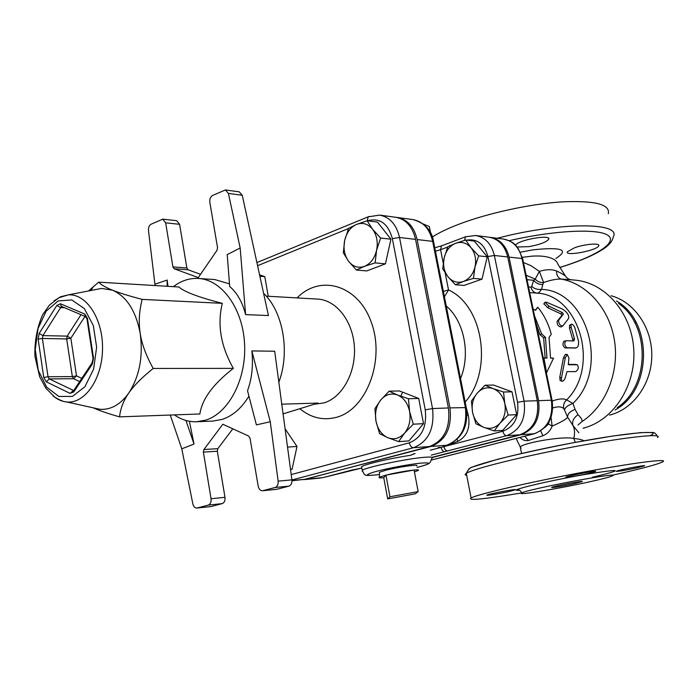 <?xml version="1.0" encoding="UTF-8"?>
<svg xmlns="http://www.w3.org/2000/svg" width="698" height="698" viewBox="0 0 698 698"><rect width="100%" height="100%" fill="white"/><g stroke="black" fill="none" stroke-linecap="round" stroke-linejoin="round"><path stroke-width="1.05" d="M533.124 309.057L535.602 310.331L537.757 307.199C544.047 314.85 548.541 323.872 551.254 334.272L549.029 337.413L550.565 358.118L553.54 358.153L546.595 372.645L543.96 358.057L546.97 358.091L545.435 337.3L541.665 333.941L534.589 316.089M543.271 357.934L545.121 357.952L543.637 337.849L539.894 334.604L536.134 323.54M539.894 334.604L541.665 333.941M543.637 337.849L545.435 337.3M545.121 357.952L546.97 358.091M543.288 358.013L543.96 358.057M550.574 357.995L553.54 358.153M535.34 310.2L537.757 307.199M561.995 308.83C567.055 311.927 569.263 315.138 568.608 318.454L562.675 326.053C559.997 325.582 558.644 323.663 558.627 320.303L563.373 314.039L562.326 312.547L548.994 306.16L544.902 302.321L546.621 302.26L561.995 308.83M561.113 326.891L561.035 326.969C558.356 326.551 557.03 324.701 557.056 321.429L561.951 315.356L560.93 313.917L547.747 307.739L543.951 303.778M559.499 319.187L557.056 321.429L558.627 320.303M568.94 357.995L567.195 354.427L565.258 357.961L561.48 378.098L561.593 381.16C562.858 381.614 564.045 380.584 565.171 378.054L566.985 371.65L575.745 371.606C578.45 369.626 578.965 367.34 577.281 364.775L568.294 364.722L568.94 357.995M560.197 380.401L559.77 377.304L563.426 357.838L565.363 354.418L567.195 354.427M568.338 364.382L575.588 364.461M566.095 340.729L565.755 340.79C564.159 343.442 564.56 345.763 566.977 347.761L576.112 347.909C578.11 347.229 578.904 344.943 578.485 341.078L574.733 327.379C573.468 324.875 572.238 323.872 571.043 324.378L571.121 327.231L574.48 338.827L573.965 340.912L566.095 340.729M575.902 347.936L565.144 347.97C562.745 346.051 562.344 343.809 563.94 341.235L564.298 341.174M572.604 340.912L572.709 339.341L569.463 328.121L569.69 325.207M465.706 240.025L471.106 247.79C466.709 242.817 461.553 241.316 455.654 243.27L465.706 240.025L474.317 241.08L487.248 256.785L478.671 255.861L474.989 267.046C476.498 259.595 475.198 253.173 471.106 247.79L478.671 255.861M444.207 257.736L447.819 246.734L455.654 243.27C449.87 245.722 446.057 250.538 444.207 257.736C442.741 265.039 443.998 271.365 447.968 276.722L442.741 268.922L444.207 257.736M463.289 281.512L455.366 284.758L447.968 276.722C452.234 281.73 457.347 283.327 463.289 281.512C469.152 279.183 473.052 274.366 474.989 267.046L473.419 278.406L463.289 281.512M508.17 415.057L500.108 423.075C504.532 417.674 506.102 411.174 504.802 403.557L508.17 415.057L516.651 414.647L502.708 430.378L494.175 430.919L483.932 427.385C489.979 429.488 495.371 428.049 500.108 423.075L494.175 430.919M493.189 388.62L503.52 392.014L504.802 403.557C503.057 396.08 499.183 391.098 493.189 388.62C487.099 386.675 481.751 388.21 477.153 393.218L485.049 385.226L493.189 388.62M472.59 412.466L471.412 401.106L477.153 393.218C472.851 398.593 471.333 405.006 472.59 412.466C474.256 419.812 478.034 424.785 483.932 427.385L475.888 423.756L472.59 412.466M487.248 256.785L482.004 279.148L464.022 285.438L455.366 284.758M482.004 279.148L473.419 278.406M503.52 392.014L512.009 391.805L493.608 385.069L485.049 385.226M512.009 391.805L516.651 414.647M367.148 220.76L372.575 229.206C368.012 223.788 362.663 222.191 356.538 224.416L367.148 220.76L377.505 222.095L390.924 239.205L380.602 238.027L376.588 250.346C378.159 242.127 376.824 235.078 372.575 229.206L380.602 238.027M344.672 240.435L348.599 228.351L356.538 224.416C350.544 227.173 346.592 232.513 344.672 240.435C343.146 248.471 344.437 255.407 348.546 261.253L343.32 252.763L344.672 240.435M364.426 266.374L356.39 270.039L348.546 261.253C352.97 266.715 358.257 268.416 364.426 266.374C370.516 263.757 374.564 258.417 376.588 250.346L375.123 262.884L364.426 266.374M413.277 424.201L404.666 433.022C409.298 427.08 410.948 419.908 409.595 411.497L413.277 424.201L423.512 423.66L408.923 440.918L398.645 441.616L387.783 437.663C394.091 440.028 399.718 438.475 404.666 433.022L398.645 441.616M397.476 394.972L408.435 398.741L409.595 411.497C407.772 403.235 403.732 397.72 397.476 394.972C391.116 392.791 385.54 394.466 380.742 399.971L389.152 391.177L397.476 394.972M375.978 421.156L374.931 408.618L380.742 399.971C376.257 405.878 374.669 412.937 375.978 421.156C377.697 429.261 381.64 434.767 387.783 437.663L379.572 433.606L375.978 421.156M253.234 457.094L253.095 456.274M390.924 239.205L385.462 263.835L366.782 270.92L356.39 270.039M385.462 263.835L375.123 262.884M408.435 398.741L418.687 398.445L399.465 390.95L389.152 391.177M285.081 428.773L296.99 446.467L287.532 447.086M296.99 446.467L292.096 469.178L290.508 469.309M418.687 398.445L423.512 423.66M292.096 469.178L290.551 469.597M259.569 274.811L264.795 276.635L268.241 296.275M264.795 276.635L259.892 276.286M636.114 322.528L634.36 321.926M611.02 295.734C634.273 301.841 652.229 327.746 651.792 355.945C651.513 384.153 632.903 409.586 609.494 415.092M615.06 409.97C652.307 390.278 653.18 321.656 616.456 301.004M93.707 407.929L99.858 409.29C110.755 410.066 120.379 404.666 128.746 393.079C139.46 376.466 143.282 356.634 140.228 333.592C136.005 311.099 126.809 296.641 112.622 290.228L101.585 288.422L95.129 289.67M155.087 285.561L148.482 230.488C148.299 227.487 149.163 225.393 151.073 224.224L162.739 219.155L165.653 222.819L172.912 266.924L174.142 268.756L198.276 277.595L217.017 250.312L217.549 247.65L209.828 202.324C209.513 199.087 210.438 196.801 212.593 195.449L225.419 189.943L228.403 193.407L240.173 247.991L227.208 254.578L229.694 286.512C237.128 292.82 242.433 302.182 245.6 314.606L240.173 247.991M270.257 421.749L256.402 424.881L247.52 390.714C251.908 378.796 253.357 365.534 251.856 350.928L270.257 421.749L278.136 481.14C278.354 484.473 277.333 486.593 275.073 487.501L262.579 490.755C260.345 490.703 258.888 489.176 258.19 486.148L250.006 438.143L248.645 436.067L222.819 424.244L203.903 449.538L203.38 452.112L211.049 498.747C211.363 502.071 210.438 504.183 208.283 505.09L196.862 508.074C194.89 508.057 193.547 506.669 192.849 503.912L181.785 448.831L194.009 444.033L189.394 421.26M203.38 452.112L217.314 451.205L217.837 448.657L203.903 449.538M232.809 428.816L217.837 448.657M174.142 268.756L188.085 269.777L186.855 267.971L172.912 266.924M165.653 222.819L179.604 224.32L186.855 267.971M155.104 284.147L167.188 280.046L167.974 286.337M229.494 283.911L214.879 279.566L198.625 278.467C221.92 279.802 242.825 308.577 244.57 343.878C246.534 379.154 228.787 413.05 205.762 420.126L196.574 421.758C188.739 421.993 181.34 419.707 174.387 414.891M179.604 224.32L176.69 220.69L162.739 219.155M228.403 193.407L242.258 195.283L239.283 191.854L225.419 189.943M242.258 195.283L268.433 315.548L245.6 314.606M188.085 269.777L200.535 274.305M208.283 505.09L222.217 503.607C224.372 502.708 225.288 500.614 224.974 497.325L211.049 498.747M222.217 503.607L211.189 506.504L197.237 508.004M196.574 421.758L212.855 421.077L222.016 419.454C232.635 415.973 241.604 408.208 248.933 396.15M262.579 490.755L276.862 489.298L263.033 490.668M275.073 487.501L288.867 486.148L276.862 489.298M288.867 486.148C291.127 485.25 292.139 483.156 291.921 479.858L278.136 481.14M210.438 506.582L211.189 506.504M170.26 415.04L181.785 448.831M88.541 290.953L98.654 282.158C101.21 284.854 105.869 287.55 112.622 290.228C119.306 292.907 129.147 295.961 142.156 299.39C139.129 311.43 138.483 322.825 140.228 333.592C141.903 344.35 146.231 355.971 153.22 368.457C142.069 377.339 133.911 385.549 128.746 393.079C123.502 400.626 120.44 408.557 119.55 416.863C108.19 413.644 99.378 410.625 93.113 407.798M119.55 416.863L199.898 413.975C201.958 399.273 213.108 384.075 233.341 368.37C220.804 346.304 217.122 324.64 222.304 303.351C198.581 297.252 184.132 291.799 178.967 287L98.654 282.158M222.304 303.351L142.156 299.39M173.401 286.66L174.413 285.901C182.004 280.43 190.074 277.952 198.625 278.467M233.341 368.37L153.22 368.457M185.956 420.466L194.009 444.033M167.101 286.285L167.188 280.046M251.856 350.928L274.689 351.225L291.921 479.858M217.314 451.205L224.974 497.325M263.582 293.256C283.144 311.683 290.263 352.193 278.834 382.199M283.083 413.87L318.061 403.078L283.083 413.897M367.418 220.795C379.773 217.497 388.088 223.439 392.363 238.637L399.518 237.495C396.481 224.573 389.859 217.104 379.651 215.106L395.783 217.279C405.939 219.259 412.527 226.632 415.554 239.37L448.395 407.955C450.568 427.761 444.268 440.621 429.497 446.528L413.513 447.715C411.48 447.549 410.075 445.917 409.29 442.829L291.214 474.579M291.991 480.739L305.27 479.282L429.497 446.528M522.689 258.731L517.907 247.895C515.089 245.111 515.115 242.206 503.467 239.048C512.986 240.819 519.164 247.31 521.991 258.53L509.034 257.1C506.181 245.74 499.969 239.161 490.397 237.381L489.691 237.303M552.048 400.259L522.75 259.054L521.991 258.53L551.376 400.216L552.083 400.425C554.212 417.02 548.314 428.118 534.38 433.72L521.109 434.688L432.367 457.478M521.109 434.688C534.781 429.392 540.61 418.058 538.586 400.661L509.034 257.1M433.563 241.63C431.809 230.366 424.951 223.02 412.998 219.591C423.101 221.563 429.654 228.822 432.664 241.368L465.33 407.292C467.486 426.783 461.23 439.443 446.554 445.272L431.076 446.415C445.83 440.508 452.13 427.673 449.957 407.894L417.134 239.554C414.106 226.833 407.527 219.477 397.371 217.488L396.534 217.392M303.49 479.639L431.076 446.415M402.633 392.189L400.608 396.639M415.319 493.826L387.678 498.895L389.964 496.767L418.163 491.601L415.319 493.826M383.743 477.676C379.651 478.069 378.22 477.894 379.459 477.17L385.942 475.129L383.743 477.676L387.678 498.895M385.942 475.129C396.036 472.694 405.416 470.993 414.08 470.024L385.942 475.129L389.964 496.767M414.429 471.848L418.233 470.478C419.184 469.841 417.797 469.693 414.08 470.024L418.163 491.601M379.407 472.939L379.398 472.276L385.601 470.286C398.157 466.979 420.388 463.847 416.514 465.898M430.605 233.088L429.322 226.588L423.101 223.892M457.164 439.347L457.818 441.345L443.911 446.641C444.609 449.355 445.813 450.786 447.549 450.925L506.512 435.692C504.82 435.517 503.607 434.034 502.874 431.224L441.084 447.383C441.773 450.088 442.986 451.519 444.722 451.65L447.549 450.925M519.801 434.775L506.512 435.692C520.272 430.326 526.135 418.817 524.102 401.167L494.367 255.485C491.505 243.96 485.258 237.294 475.626 235.496L489.071 237.207C498.651 238.995 504.863 245.574 507.716 256.951L537.285 400.704C539.31 418.119 533.481 429.479 519.801 434.775L432.079 457.312M413.713 453.883L410.625 455.297C390.819 458.202 365.185 464.179 361.555 466.692L361.791 467.983M457.818 441.345C467.128 436.451 470.6 427.638 468.236 414.926L466.945 415.415M522.348 257.309L532.304 256.131C540.235 255.669 546.517 256.323 551.15 258.12C555.015 259.691 557.248 261.68 557.842 264.08L565.502 276.111M556.55 270.999C556.524 275.396 558.156 278.109 561.436 279.121L571.392 279.802C569.411 279.601 567.675 278.685 566.191 277.062L566.191 277.045C565.825 276.111 563.714 274.611 559.848 272.569L556.55 270.999C551.944 269.175 546.211 269.297 539.353 271.374L530.899 265.65L523.465 262.5M515.682 245.277L515.691 245.251C517.244 240.121 551.83 233.909 548.637 239.327C546.264 242.197 539.746 244.632 529.11 246.63L517.218 246.996M574.55 247.773C584.898 244.012 600.455 242.764 598.727 245.783C597.549 250.381 564.708 256.698 567.352 251.812L574.55 247.773M584.671 427.891L583.1 428.188C612.87 420.999 635.922 386.378 633.784 349.82C631.908 313.245 605.41 282.734 575.309 280.16L571.357 279.793M526.109 275.239L535.218 279.121L539.353 271.374L543.567 282.507C550.897 279.994 556.847 278.86 561.436 279.121C587.446 283.973 609.895 309.441 614.572 341.139C619.318 372.819 605.454 406.332 581.992 421.557C582.368 419.847 581.05 417.57 578.049 414.725L575.082 409.403L572.962 403.435L566.636 399.91C563.6 398.296 558.784 398.671 552.205 401.036M527.034 279.697L533.673 280.291L535.218 279.121C537.451 281.643 540.235 282.769 543.567 282.507L542.8 284.505C539.013 284.636 535.977 283.231 533.673 280.291L531.736 286.416L530.995 287.183L528.543 286.983M529.712 292.584L537.242 293.134L539.118 292.471L541.543 289.373L542.8 284.505M552.72 407.998C557.711 406.306 561.384 406.506 563.748 408.6C563.068 405.215 564.028 402.318 566.636 399.91C600.245 366.843 579.314 294.713 536.858 293.125C533.83 292.619 531.876 290.638 530.995 287.183M563.748 408.6L564.481 409.883C565.249 407.327 568.076 405.18 572.962 403.435C609.624 368.579 587.236 290.665 541.543 289.373C537.608 289.783 534.336 288.798 531.736 286.416M564.481 409.883L567.587 417.116C567.596 413.818 570.091 411.244 575.082 409.403M540.688 430.919L542.939 435.718C547.302 433.955 550.373 430.745 552.144 426.085C561.393 422.089 566.54 419.105 567.587 417.116L573.093 425.736C571.758 421.609 573.416 417.936 578.049 414.725M581.992 421.557L578.023 424.977M583.737 440.822C582.952 439.915 579.637 439.112 573.782 438.414C574.986 433.502 574.751 429.279 573.093 425.736L578.851 432.751M551.027 417.264L552.144 426.085L548.488 423.991L544.501 427.83M524.817 436.171L528.369 440.508L542.939 435.718M549.23 421.4L548.488 423.991M519.949 437.41C522.549 440.08 525.35 441.11 528.369 440.508M575.283 442.366L573.782 438.414C560.241 435.901 521.842 443.474 520.28 447.008L520.952 448.186M608.324 213.649C610.226 204.27 594.574 200.361 561.366 201.914C529.372 204.043 486.855 213.405 457.958 224.59C447.148 228.778 438.588 232.923 432.289 237.015M591.11 481.48C603.011 478.819 610.122 476.943 612.434 475.853C623.148 471.194 527.671 489.167 521.79 492.928C514.958 495.955 560.564 488.364 591.11 481.48M521.781 492.893C484.063 499.21 467.171 500.885 471.106 497.91C477.947 494.236 528.334 482.484 580.675 472.659C633.095 462.791 669.644 458.176 662.725 461.849C657.603 464.379 641.942 468.585 615.741 474.457L612.294 475.225M637.387 467.765L644.42 465.88C647.456 464.432 617.835 470.094 616.212 471.272C617.547 471.639 624.605 470.469 637.387 467.765M588.571 473.427L595.473 471.543C599.024 469.902 567.945 475.757 565.869 477.118C563.548 478.182 578.494 475.748 588.571 473.427M509.357 491.418L515.229 489.822C518.727 488.277 489.124 493.765 487.03 495.048C484.648 496.095 499.838 493.617 509.357 491.418M575.126 483.487C564.909 485.799 549.544 488.347 551.848 487.344C553.854 486.078 585.57 480.102 582.045 481.655L575.126 483.487M618.568 303.386C650.641 325.504 649.864 386.36 617.233 407.641M547.747 307.739L548.994 306.16M560.93 313.917L562.326 312.547M561.934 315.383L563.365 314.056L561.951 315.356M563.426 357.838L565.258 357.961M559.77 377.304L561.48 378.098M575.248 364.4L577.045 364.749M565.144 347.97L566.977 347.761M573.939 348.145L575.754 347.936M569.463 328.121L571.121 327.231M572.709 339.341L574.48 338.827M58.135 300.934L71.781 299.931L84.371 308.629L93.305 325.512L96.638 347.185L93.619 369.129L84.929 386.718L72.444 396.412L58.78 396.455L46.635 387.111L38.294 370.385L35.249 349.558L38.032 328.514L46.147 311.195L58.135 300.934M52.943 395.766C57.227 399.422 61.825 401.49 66.746 401.969C84.842 403.985 102.248 378.962 102.527 348.983C103.103 319.003 86.421 293.448 68.273 294.879L60.482 296.816L54.034 300.864M87.433 318.401L84.763 314.056L60.499 303.787L56.87 305.392L39.167 333.435L38.137 339.158L43.756 377.47L46.277 381.806L70.036 393.367L73.744 391.988L92.389 363.963L93.506 358.03L87.433 318.401L86.997 319.108M74.136 389.877L72.889 391.29L73.691 390.548L49.279 378.918L48.014 376.754L42.377 338.46L42.892 335.607L60.63 307.609L56.87 305.392M43.756 377.47L48.014 376.754L72.339 376.597L73.595 378.717L76.51 375.89L72.339 376.597L66.676 338.94L70.838 338.251L67.2 336.122L66.676 338.94L42.377 338.46L38.137 339.158M79.651 381.588L73.595 378.717L49.279 378.918L46.277 381.806M39.167 333.435L42.892 335.607L67.2 336.122L81.012 314.702M70.036 393.367L73.534 390.409M92.389 363.963L92.049 362.943L73.412 390.967L73.744 391.988M64.696 307.774L60.63 307.609L62.026 306.71L61.18 306.274L62.436 306.815M60.499 303.787L61.18 306.274L85.418 316.578L84.763 314.056M93.043 358.667L92.049 362.943L92.651 361.93M86.395 317.084L85.418 316.578L86.936 318.681L92.991 358.292L93.506 358.03M81.779 378.377L76.51 375.89L70.838 338.251L84.99 316.395M318.061 403.078L281.783 404.177M266.322 296.161L317.738 299.093C336.288 300.009 352.856 321.045 354.383 346.793C356.067 372.523 342.29 397.467 324.02 402.894L314.344 404.247M291.939 479.98L413.513 447.715C428.363 441.721 434.697 428.677 432.524 408.566L425.239 409.848C427.071 426.757 421.758 437.751 409.29 442.829M367.244 220.777L368.16 216.834L369.102 216.441M257.588 265.711L348.52 228.525M448.395 407.955L432.524 408.566L399.518 237.495L415.554 239.37M392.363 238.637L425.239 409.848M305.27 479.282L291.982 480.521M299.843 408.723C311.151 417.971 323.453 420.807 336.759 417.23C366.563 409.185 385.069 360.604 371.554 322.991C358.641 285.072 320.495 273.773 297.086 297.915M438.239 447.47L441.084 447.383L430.265 450.21M443.692 446.039L443.867 446.65C444.556 449.372 445.769 450.795 447.497 450.934M431.216 455.14L444.722 451.65M537.285 400.704L524.102 401.167L517.558 402.318C519.26 417.081 514.365 426.714 502.874 431.224M507.716 256.951L494.367 255.485L487.919 256.541L517.558 402.318M466.028 236.605L465.461 236.823L464.554 240.356M466.456 240.121C477.214 238.559 484.377 244.03 487.919 256.541M442.061 245.652L441.468 245.871L440.578 249.709L447.697 247.04M435.447 251.21L440.578 249.709L443.239 263.163M465.156 402.048C493.268 370.429 483.295 305.654 448.535 289.949L445.167 272.892M468.236 414.926L466.29 407.798M443.361 291.398L448.535 289.949L444.425 296.781M351.312 470.225L323.122 477.598M351.164 470.243L361.808 468.044L322.947 477.624L306.902 479.125M417.134 239.554L432.664 241.368L433.659 242.127L466.203 407.344M449.957 407.894L466.247 407.58C468.576 426.234 462.181 438.763 447.06 445.158L446.703 445.254M415.013 453.525L410.625 455.297M446.231 305.942C464.144 321.08 470.766 353.991 460.532 378.56M417.09 467.433C430.012 464.022 428.363 463.629 430.195 462.46L431.826 458.359C433.676 457.129 431.277 456.771 424.628 457.286C407.615 458.525 366.546 467.093 362.21 470.269L362.393 471.508M361.555 466.692L362.21 470.269L364.208 474.282C366.686 474.387 360.22 476.603 379.433 474.561C364.871 476.176 363.51 475.216 375.332 471.656C387.451 468.297 410.686 464.004 421.81 463.044C432.079 462.399 430.509 463.856 417.09 467.416M555.835 258.487C569.568 249.727 562.012 246.83 533.159 249.805L520.472 252.179M509.078 240.697C554.142 230.244 598.456 228.229 608.054 235.435C618.062 242.555 595.473 256.506 559.761 267.439M650.082 435.657C663.719 429.636 630.05 432.236 576.251 442.192C522.558 452.086 471.028 465.278 468.628 469.257M538.586 400.661L551.376 400.216C553.392 417.378 547.607 428.572 534.022 433.798L431.652 459.956M559.805 267.517C579.898 261.244 594.67 254.901 604.11 248.488C609.302 245.05 612.382 241.107 613.368 236.648C621.63 222.112 559.107 221.903 497.29 238.254M592.366 477.275C625.539 469.257 622.555 468.41 583.423 474.727C544.519 481.594 504.733 491.392 519.356 490.284M466.709 475.39C464.798 475.068 464.667 474.378 466.308 473.34C472.956 468.794 523.029 456.3 575.213 446.563C627.476 436.774 664.112 433.039 657.403 437.559M544.902 302.321L543.786 304.04M562.387 326.219L561.035 326.969M559.918 380.253L561.593 381.16M575.484 364.426L577.15 364.749M563.94 341.235L565.755 340.79M569.411 325.381L571.043 324.378M101.585 288.422L68.273 294.879L58.92 297.723L49.436 305.113L42.613 314.824C37.116 327.336 34.542 341.139 34.9 356.216L39.681 376.824L45.789 388.105L54.819 397.179C59.993 400.286 63.972 401.891 66.746 401.969L99.858 409.29M210.813 506.574L196.862 508.074M90.792 290.516L93.645 286.328M173.959 286.695L174.413 285.901M256.908 262.579L368.16 216.834L379.651 215.106M379.398 472.276L379.459 477.17M434.767 247.764L441.468 245.871L465.461 236.823L475.626 235.496M413.774 453.866L415.144 453.517M397.371 217.488L412.998 219.591M304.276 479.587L320.33 478.086M521.546 453.456L520.28 447.008L516.119 438.388M534.162 433.781L431.652 459.973M548.637 239.327L548.41 238.219M598.727 245.783L598.544 244.911M521.79 492.928C520.455 490.581 519.146 489.621 517.855 490.048L519.26 490.249M471.106 497.91L466.308 473.34C468.245 469.422 470.426 467.276 472.851 466.901L497.491 459.328C519.993 453.709 545.496 448.133 573.992 442.602L612.46 436.076L640.659 432.612L652.613 432.463C654.157 432.245 655.666 433.406 657.132 435.927M490.397 237.381L503.467 239.048"/></g></svg>
